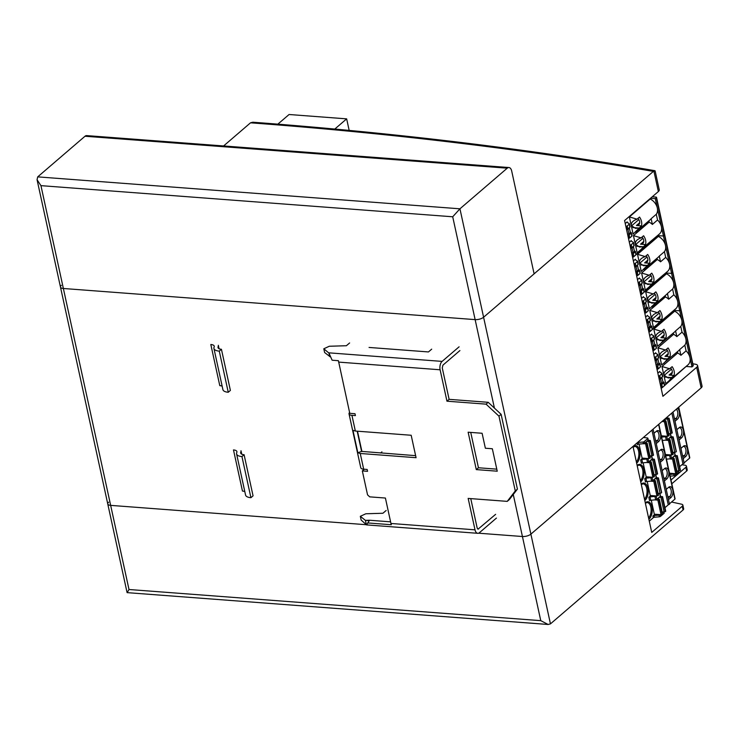 <?xml version="1.0" encoding="UTF-8"?>
<svg xmlns="http://www.w3.org/2000/svg" width="739" height="739" viewBox="0 0 739 739"><rect width="100%" height="100%" fill="white"/><g stroke="black" fill="none" stroke-linecap="round" stroke-linejoin="round"><path stroke-width="1.11" d="M223.594 145.962L250.53 122.813A3336.853 1339.678 167.7 0 1 653.387 171.393L483.592 317.243A6.272 2.513 167.7 0 1 475.131 319.618L63.369 288.487A6.272 2.513 167.7 0 1 60.469 287.046L107.755 503.943A6.272 2.513 -12.3 0 0 110.656 505.374L366.424 524.718L110.656 505.374A6.272 2.513 167.7 0 1 107.755 503.943A6.272 2.513 167.7 0 1 108.642 502.206M671.539 502.021A3343.116 1342.19 167.7 0 1 681.607 504.21A4.175 1.681 167.7 0 1 682.854 505.07A4.175 1.681 167.7 0 1 682.263 506.224L651.743 532.431L632.99 446.421L530.879 534.14A6.272 2.513 167.7 0 1 522.427 536.514L540.763 620.649L548.116 624.473L127.154 592.641L129.002 589.51L40.941 185.646L452.711 216.786L459.944 208.804L507.24 168.178A6.272 3.427 -85.7 0 1 508.94 167.531A6.272 3.427 -85.7 0 1 511.693 171.014L534.112 273.855L483.592 317.243L459.944 208.804L37.707 176.87L85.003 136.244L507.24 168.178M548.116 624.473L550.453 623.882L683.076 509.956A4.175 1.681 -12.3 0 0 683.667 508.801L682.854 505.07M513.263 494.502L522.427 536.514L478.576 533.198L522.427 536.514A6.272 2.513 -12.3 0 0 530.879 534.14L701.163 387.864A6.272 2.513 -12.3 0 0 702.05 386.137L697.57 365.574A6.272 2.513 167.7 0 1 696.674 367.301L662.901 396.307L624.584 220.555L658.357 191.549A6.272 2.513 -12.3 0 0 659.243 189.812L655.124 170.903L653.886 171.042L658.357 191.549M681.921 464.729A3343.116 1342.19 167.7 0 1 684.951 465.21A4.175 1.681 167.7 0 1 686.429 466.115A4.175 1.681 167.7 0 1 685.838 467.27L670.994 480.027M685.838 467.27L686.651 471.011A4.175 1.681 -12.3 0 0 687.242 469.856L686.429 466.115M686.651 471.011L671.806 483.768M654.154 476.286L652.888 477.302L649.71 462.716L651.225 461.893L649.387 461.339M645.304 442.643L647.152 443.197L646.754 443.705L642.514 443.779M653.294 454.938L650.32 440.518L648.149 440.185M653.997 433.285L656.444 431.179A5.746 3.141 94.3 0 1 656.795 430.92A5.746 3.141 94.3 0 1 660.527 433.784A5.746 3.141 94.3 0 1 658.689 441.46L656.241 443.566M653.378 455.326L649.951 456.009M651.918 455.945L648.74 441.359L646.717 441.432M638.145 442.467L638.514 444.157L643.429 443.696L643.059 442.014L638.145 442.467A1.256 0.499 -12.3 0 0 637.323 442.698M643.059 442.014A1.256 0.499 -12.3 0 0 644.251 441.562L647.706 438.587A1.256 0.499 -12.3 0 0 647.881 438.236A1.256 0.499 -12.3 0 0 647.309 437.95L643.429 437.46M652.029 430.07L652.888 429.341M650.2 440.749L648.74 441.359M649.71 462.716L646.588 462.475M657.368 473.634L656.001 474.641L652.823 460.055L650.791 460.129M652.823 460.055L654.394 459.215L652.232 458.891M643.429 443.696A1.256 0.499 -12.3 0 0 644.611 443.243L648.075 440.268A1.256 0.499 -12.3 0 0 648.251 439.917L647.881 438.236M669.386 503.869L674.901 499.13A1.256 0.499 -12.3 0 0 675.076 498.779L658.828 424.232M650.08 457.58L648.814 458.605L642.089 458.097M638.514 444.157A1.256 0.499 -12.3 0 0 637.323 444.61L636.972 443.003M643.115 462.799L646.283 477.32L644.741 478.641A1.256 0.499 -12.3 0 1 645.932 478.179L650.847 477.727A1.256 0.499 -12.3 0 0 652.029 477.265L652.066 477.237M656.001 474.641L654.024 474.715M663.724 477.884L666.846 478.854L664.398 480.96M664.361 468.775A4.914 2.688 94.3 0 1 664.888 468.729A4.914 2.688 94.3 0 1 667.04 471.454A4.914 2.688 94.3 0 1 665.469 478.013L664.019 479.26M639.041 444.102L642.2 458.623L640.667 459.944A1.256 0.499 -12.3 0 1 641.858 459.482L646.764 459.03A1.256 0.499 -12.3 0 0 647.955 458.568L647.992 458.54M659.65 459.187L662.772 460.157A5.746 3.141 94.3 0 0 664.601 452.48A5.746 3.141 94.3 0 0 660.869 449.617A5.746 3.141 94.3 0 0 660.527 449.875L658.079 451.982M659.945 460.563L661.396 459.316A4.914 2.688 94.3 0 0 662.966 452.758A4.914 2.688 94.3 0 0 660.805 450.033A4.914 2.688 94.3 0 0 660.287 450.079M666.227 489.375L668.675 487.269A5.746 3.141 94.3 0 1 669.026 487.019A5.746 3.141 94.3 0 1 672.758 489.874A5.746 3.141 94.3 0 1 670.92 497.55L668.472 499.656M655.567 440.49L657.322 440.62A4.914 2.688 94.3 0 0 658.883 434.061A4.914 2.688 94.3 0 0 656.731 431.336A4.914 2.688 94.3 0 0 656.204 431.382M658.689 441.46L657.322 440.62L655.872 441.867M669.285 504.146L668.241 504.857L651.946 430.144M650.976 455.972L650.098 456.73M646.764 459.03L647.503 462.392A1.256 0.499 -12.3 0 0 648.694 461.94L652.149 458.965A1.256 0.499 -12.3 0 0 652.325 458.623L651.743 455.945M641.858 459.482L642.588 462.854A1.256 0.499 -12.3 0 0 641.397 463.307L640.667 459.944M647.503 462.392L642.588 462.854M652.888 477.302L646.163 476.794M662.772 460.157L660.315 462.263M662.153 470.678L664.601 468.572A5.746 3.141 94.3 0 1 664.943 468.314A5.746 3.141 94.3 0 1 668.675 471.177A5.746 3.141 94.3 0 1 666.846 478.854M655.059 474.669L654.181 475.426M650.847 477.727L651.576 481.089A1.256 0.499 -12.3 0 0 652.768 480.636L656.223 477.662A1.256 0.499 -12.3 0 0 656.408 477.32L655.826 474.641M645.932 478.179L646.662 481.551A1.256 0.499 -12.3 0 0 645.48 482.004L644.741 478.641M651.576 481.089L646.662 481.551M658.227 494.982L656.962 495.998L653.784 481.412L650.662 481.172M653.784 481.412L655.308 480.599L653.461 480.036M658.098 493.412L660.075 493.338L656.897 478.752L654.874 478.826M656.897 478.752L658.467 477.911L656.306 477.588M661.442 492.331L658.107 478.355M660.075 493.338L661.285 492.941M656.962 495.998L650.246 495.49M667.797 496.58L669.552 496.719L668.102 497.957M668.241 504.857L664.961 507.675M656.149 495.934L656.112 495.971A1.256 0.499 -12.3 0 1 654.92 496.423L650.006 496.885A1.256 0.499 -12.3 0 0 648.814 497.338L650.357 496.017L647.198 481.495M659.133 493.366L658.255 494.123M654.92 496.423L655.65 499.786A1.256 0.499 -12.3 0 0 656.842 499.333L660.306 496.359A1.256 0.499 -12.3 0 0 660.481 496.017L659.899 493.338M650.006 496.885L650.745 500.248A1.256 0.499 -12.3 0 0 649.553 500.7L648.814 497.338M655.65 499.786L650.745 500.248M651.271 500.201L654.431 514.714L652.897 516.034A1.256 0.499 -12.3 0 1 654.08 515.582L658.994 515.12A1.256 0.499 -12.3 0 0 660.186 514.667L660.223 514.63M663.973 512.044L664.195 513.032A1.256 0.499 -12.3 0 1 664.01 513.374L660.555 516.349A1.256 0.499 -12.3 0 1 659.364 516.801L654.449 517.263A1.256 0.499 -12.3 0 0 653.267 517.716L649.285 521.134M670.92 497.55L669.552 496.719A4.914 2.688 94.3 0 0 671.114 490.151A4.914 2.688 94.3 0 0 668.961 487.426A4.914 2.688 94.3 0 0 668.435 487.481M662.181 512.109L665.608 511.425L662.43 496.839L658.948 497.523M663.206 512.072L662.329 512.82M659.364 516.801L658.994 515.12M654.449 517.263L654.08 515.582M662.31 513.679L662.172 514.381L661.035 514.695L657.858 500.109L654.745 499.869M657.858 500.109L659.382 499.296L657.534 498.733M662.43 496.839L660.38 496.285M661.035 514.695L654.32 514.187M668.85 435.28L667.585 436.296L664.407 421.71L665.931 420.897L664.084 420.343M664.407 421.71L661.968 421.526M672.065 432.638L670.698 433.636L667.52 419.05L665.497 419.124M667.52 419.05L669.091 418.209L666.929 417.886M684.083 462.863L689.598 458.125A1.256 0.499 -12.3 0 0 689.783 457.783L678.735 407.134M670.698 433.636L668.721 433.71M678.42 436.888L681.543 437.857L679.095 439.964M679.058 427.779A4.914 2.688 94.3 0 1 679.584 427.724A4.914 2.688 94.3 0 1 681.737 430.449A4.914 2.688 94.3 0 1 680.176 437.017L678.725 438.264M674.347 418.191L677.469 419.161A5.746 3.141 94.3 0 0 679.298 411.475A5.746 3.141 94.3 0 0 677.266 408.399M674.642 419.567L676.093 418.32A4.914 2.688 94.3 0 0 677.663 411.752A4.914 2.688 94.3 0 0 676.231 409.277M680.924 448.379L683.381 446.273A5.746 3.141 94.3 0 1 683.723 446.014A5.746 3.141 94.3 0 1 687.455 448.869A5.746 3.141 94.3 0 1 685.616 456.554L683.169 458.66M683.981 463.15L682.938 463.852L671.853 413.036M662.19 421.341L662.199 421.396A1.256 0.499 -12.3 0 0 663.391 420.934L666.846 417.969A1.256 0.499 -12.3 0 0 667.031 417.618L666.947 417.258M667.585 436.296L661.35 435.825M677.469 419.161L675.012 421.267M676.85 429.673L679.298 427.576A5.746 3.141 94.3 0 1 679.64 427.318A5.746 3.141 94.3 0 1 683.381 430.172A5.746 3.141 94.3 0 1 681.543 437.857M661.627 437.091L665.543 436.721A1.256 0.499 -12.3 0 0 666.735 436.269L666.772 436.241M669.756 433.673L668.878 434.421M665.543 436.721L666.273 440.093A1.256 0.499 -12.3 0 0 667.465 439.631L670.929 436.666A1.256 0.499 -12.3 0 0 671.104 436.315L670.522 433.645M666.273 440.093L662.366 440.453M672.933 453.977L671.659 454.993L668.481 440.407L665.368 440.176M668.481 440.407L670.005 439.594L668.158 439.04M672.795 452.407L674.772 452.333L671.594 437.756L669.571 437.83M671.594 437.756L673.164 436.906L671.003 436.583M676.148 451.335L672.804 437.349M674.772 452.333L675.982 451.935M671.659 454.993L665.433 454.522M682.503 455.584L684.249 455.714L682.799 456.961M682.938 463.852L679.658 466.669M665.71 455.787L669.617 455.418A1.256 0.499 -12.3 0 0 670.809 454.965L671.539 458.328L675.003 455.363A1.256 0.499 -12.3 0 0 675.178 455.012L674.596 452.342M673.829 452.37L672.952 453.118M669.617 455.418L670.356 458.79A1.256 0.499 -12.3 0 0 671.539 458.328M670.356 458.79L666.439 459.15M670.153 476.165L674.06 475.805A1.256 0.499 -12.3 0 0 675.252 475.343L678.716 472.378A1.256 0.499 -12.3 0 0 678.892 472.027L678.67 471.039M685.616 456.554L684.249 455.714A4.914 2.688 94.3 0 0 685.82 449.155A4.914 2.688 94.3 0 0 683.658 446.421A4.914 2.688 94.3 0 0 683.141 446.476M676.878 471.103L680.305 470.42L677.127 455.834L673.645 456.526M674.06 475.805L673.7 474.124L669.783 474.484M673.7 474.124A1.256 0.499 -12.3 0 0 674.883 473.662L674.919 473.634M677.903 471.066L677.035 471.824M677.007 472.674L675.742 473.69L672.555 459.113L669.442 458.873M672.555 459.113L674.079 458.291L672.241 457.737M677.127 455.834L675.086 455.279M675.742 473.69L669.506 473.219M452.711 216.786L475.131 319.618L63.369 288.487A6.272 2.513 -12.3 0 1 60.469 287.046A6.272 2.513 167.7 0 1 61.355 285.319M692.822 363.782A3343.116 1342.19 167.7 0 1 695.408 364.225A6.272 2.513 167.7 0 1 697.57 365.574M654.902 170.7C528.219 148.964 394.21 132.798 252.867 122.221L250.53 122.813M653.387 171.393L653.886 171.051M508.94 167.531L86.703 135.607A6.272 3.427 94.3 0 0 85.003 136.244M37.707 176.87L37.061 179.716L40.941 185.646M494.419 408.085L475.131 319.618A6.272 2.513 -12.3 0 0 483.592 317.243L550.453 623.882M277.846 124.152L289.078 114.508L346.656 118.859L349.168 130.406M346.656 118.859L334.795 129.057M666.245 272.525L666.356 273.024L671.585 273.412L691.972 366.904L693.043 365.981A1.256 0.499 167.7 0 0 693.228 365.629L680.998 309.539A1.256 0.499 167.7 0 1 680.813 309.89L679.741 310.814L674.504 310.417L652.398 329.409L674.504 310.417L679.741 310.814L680.813 309.89L693.043 365.981M652.251 196.786L655.955 197.073A1.256 0.499 167.7 0 1 656.537 197.359L672.841 272.146A1.256 0.499 167.7 0 1 672.666 272.488L671.585 273.412L666.356 273.024L644.242 292.007L666.356 273.024L666.523 273.799A10.448 7.676 49.3 0 1 673.626 282.76A10.448 7.676 49.3 0 1 672.601 289.069L673.848 294.787A10.448 7.676 49.3 0 1 677.7 301.457A10.448 7.676 49.3 0 1 675.788 308.726L653.488 327.543L651.613 318.98C651.438 316.2 653.322 314.121 657.285 312.726L659.918 310.565A10.448 7.676 49.3 0 1 661.904 315.036A10.448 7.676 49.3 0 1 661.839 319.35L655.964 325.751M655.299 302.768L651.826 303.166L647.54 300.283C647.364 297.503 649.248 295.415 653.211 294.03L655.844 291.868A10.448 7.676 49.3 0 1 657.83 296.339A10.448 7.676 49.3 0 1 657.756 300.653L649.405 308.847L645.674 291.711L653.387 293.974M641.683 294.214L640.805 294.963L641.683 294.214M648.205 328.883L648.445 328.846A1.256 0.499 -12.3 0 0 649.526 328.402L651.576 326.638A1.256 0.499 -12.3 0 0 651.752 326.296A1.256 0.499 -12.3 0 0 651.613 326.121L650.616 325.529M648.86 331.876L649.091 331.829A1.256 0.499 -12.3 0 0 650.181 331.395L649.526 328.402M647.706 300.791L655.16 294.381M654.264 293.226A4.914 3.612 49.3 0 1 655.909 296.191A4.914 3.612 49.3 0 1 655.003 299.609A4.914 3.612 49.3 0 1 652.768 300.274L657.756 300.653M647.687 315.987L647.549 315.368A1.256 0.499 -12.3 0 0 647.373 315.71A1.256 0.499 -12.3 0 0 647.521 315.886L649.655 317.151A1.256 0.499 -12.3 0 1 649.793 317.317A1.256 0.499 -12.3 0 1 649.618 317.668L647.567 319.424A1.256 0.499 -12.3 0 1 646.486 319.867L646.246 319.904M650.181 331.395L652.232 329.631A1.256 0.499 -12.3 0 0 652.408 329.289A1.256 0.499 -12.3 0 0 652.26 329.114M650.311 320.135A1.256 0.499 -12.3 0 1 650.449 320.31A1.256 0.499 -12.3 0 1 650.274 320.661L648.223 322.416A1.256 0.499 -12.3 0 1 647.142 322.86L646.902 322.897M646.228 301.438A1.256 0.499 -12.3 0 1 646.376 301.614A1.256 0.499 -12.3 0 1 646.191 301.965L644.14 303.72A1.256 0.499 -12.3 0 1 643.059 304.163L642.819 304.2M642.173 301.207L642.413 301.17A1.256 0.499 -12.3 0 0 643.493 300.727L645.544 298.972A1.256 0.499 -12.3 0 0 645.72 298.621A1.256 0.499 -12.3 0 0 645.581 298.454L643.438 297.189A1.256 0.499 -12.3 0 1 643.299 297.013A1.256 0.499 -12.3 0 1 643.475 296.672L641.544 298.325M644.131 310.186L644.371 310.149A1.256 0.499 -12.3 0 0 645.452 309.706L647.503 307.941A1.256 0.499 -12.3 0 0 647.678 307.6A1.256 0.499 -12.3 0 0 647.53 307.424L646.533 306.833M644.777 313.179L645.018 313.133A1.256 0.499 -12.3 0 0 646.098 312.699L648.149 310.934A1.256 0.499 -12.3 0 0 648.325 310.592A1.256 0.499 -12.3 0 0 648.186 310.417M649.165 321.613L649.766 321.65L648.352 322.869L646.948 323.109M645.674 291.711L666.523 273.799M644.269 304.172L645.692 302.953L646.671 307.442L645.249 308.662L644.269 304.172L642.865 304.413M649.83 331.608L648.962 332.356L649.83 331.608M645.692 302.953L645.092 302.907M643.845 308.902L645.249 308.662M649.766 321.65L650.745 326.139L649.332 327.359L648.352 322.869M647.927 327.599L649.332 327.359M659.243 313.077L651.78 319.488M659.382 321.465L655.909 321.862L651.613 318.98L649.747 310.408L657.461 312.671M658.338 311.923A4.914 3.612 -130.7 0 1 659.982 314.888A4.914 3.612 -130.7 0 1 659.086 318.306A4.914 3.612 -130.7 0 1 656.842 318.971L661.839 319.35M649.747 310.408L665.442 296.93A10.448 7.676 49.3 0 1 668.684 299.221L673.848 294.787M668.684 299.221L667.437 293.503A10.448 7.676 49.3 0 1 666.55 294.464L651.89 307.054M665.165 295.655L665.442 296.93M647.549 315.368L645.618 317.022M674.402 309.918L674.679 311.193A10.448 7.676 49.3 0 1 681.783 320.163A10.448 7.676 49.3 0 1 680.748 326.462L681.995 332.18A10.448 7.676 49.3 0 1 685.857 338.859A10.448 7.676 49.3 0 1 684.831 345.159L686.078 350.877A10.448 7.676 49.3 0 1 689.93 357.556A10.448 7.676 49.3 0 1 688.018 364.817L665.719 383.633L663.844 375.07C663.668 372.29 665.553 370.211 669.516 368.816L672.148 366.655A10.448 7.676 49.3 0 1 674.134 371.126A10.448 7.676 49.3 0 1 674.07 375.44L669.072 375.061A4.914 3.612 -130.7 0 0 671.317 374.396A4.914 3.612 -130.7 0 0 672.213 370.978A4.914 3.612 -130.7 0 0 670.569 368.013M667.437 293.503L672.601 289.069M656.537 197.359A1.256 0.499 167.7 0 1 656.352 197.701L664.509 235.094A1.256 0.499 167.7 0 0 664.684 234.753A1.256 0.499 167.7 0 1 664.509 235.094L663.437 236.018L665.469 245.366L671.585 273.412L672.666 272.488L680.813 309.89A1.256 0.499 167.7 0 0 680.998 309.539L672.841 272.146A1.256 0.499 167.7 0 1 672.666 272.488L664.509 235.094L663.437 236.018L658.2 235.621L658.375 236.406A10.448 7.676 49.3 0 1 665.469 245.366A10.448 7.676 49.3 0 1 664.444 251.676L665.691 257.394A10.448 7.676 49.3 0 1 669.552 264.063A10.448 7.676 49.3 0 1 667.631 271.333L645.332 290.15L643.466 281.587C643.281 278.806 645.175 276.719 649.128 275.333L651.77 273.171A10.448 7.676 49.3 0 1 653.747 277.642A10.448 7.676 49.3 0 1 653.682 281.956L647.817 288.358M647.152 265.366L643.678 265.772L639.383 262.89C639.207 260.11 641.092 258.022 645.055 256.636L647.687 254.475A10.448 7.676 49.3 0 1 649.673 258.946A10.448 7.676 49.3 0 1 649.609 263.26L641.258 271.453L637.517 254.318L645.23 256.581M658.089 235.131L636.094 254.613L658.2 235.621L663.437 236.018L661.396 226.67A10.448 7.676 49.3 0 1 659.484 233.94L637.175 252.756L635.309 244.184C635.134 241.413 637.018 239.325 640.981 237.93L643.614 235.769A10.448 7.676 49.3 0 1 645.6 240.249A10.448 7.676 49.3 0 1 645.535 244.563L639.66 250.964M633.526 256.821L632.658 257.569L633.526 256.821M640.048 291.489L640.288 291.443A1.256 0.499 -12.3 0 0 641.369 291.009L643.42 289.245A1.256 0.499 -12.3 0 0 643.604 288.903A1.256 0.499 -12.3 0 0 643.457 288.727L642.459 288.136M640.704 294.482L640.944 294.436A1.256 0.499 -12.3 0 0 642.025 294.002L641.369 291.009M639.549 263.398L647.013 256.987M646.108 255.833A4.914 3.612 49.3 0 1 647.752 258.798A4.914 3.612 49.3 0 1 646.856 262.216A4.914 3.612 49.3 0 1 644.611 262.881L649.609 263.26M639.531 278.594L639.401 277.966A1.256 0.499 -12.3 0 0 639.226 278.317A1.256 0.499 -12.3 0 0 639.364 278.492L641.498 279.748A1.256 0.499 -12.3 0 1 641.646 279.924A1.256 0.499 -12.3 0 1 641.461 280.275L639.42 282.03A1.256 0.499 -12.3 0 1 638.33 282.474L638.099 282.51M642.025 294.002L644.075 292.238A1.256 0.499 -12.3 0 0 644.251 291.896A1.256 0.499 -12.3 0 0 644.112 291.72M642.154 282.741A1.256 0.499 -12.3 0 1 642.293 282.917A1.256 0.499 -12.3 0 1 642.117 283.268L640.066 285.023A1.256 0.499 -12.3 0 1 638.986 285.466L638.745 285.503M638.08 264.045A1.256 0.499 -12.3 0 1 638.219 264.22A1.256 0.499 -12.3 0 1 638.043 264.562L635.993 266.326A1.256 0.499 -12.3 0 1 634.912 266.77L634.672 266.807M634.016 263.814L634.256 263.777A1.256 0.499 -12.3 0 0 635.337 263.333L637.387 261.578A1.256 0.499 -12.3 0 0 637.563 261.227A1.256 0.499 -12.3 0 0 637.424 261.052L635.291 259.795A1.256 0.499 -12.3 0 1 635.143 259.62A1.256 0.499 -12.3 0 1 635.328 259.269L633.388 260.932M635.974 272.793L636.214 272.746A1.256 0.499 -12.3 0 0 637.295 272.312L639.346 270.548A1.256 0.499 -12.3 0 0 639.521 270.206A1.256 0.499 -12.3 0 0 639.383 270.031L638.385 269.439M636.63 275.786L636.87 275.739A1.256 0.499 -12.3 0 0 637.951 275.305L640.002 273.541A1.256 0.499 -12.3 0 0 640.177 273.199A1.256 0.499 -12.3 0 0 640.029 273.024M641.009 284.21L641.609 284.256L640.196 285.476L638.792 285.716M637.517 254.318L658.375 236.406M636.122 266.779L637.535 265.56L638.514 270.049L637.101 271.268L636.122 266.779L634.718 267.019M637.535 265.56L636.935 265.513M635.697 271.509L637.101 271.268M641.609 284.256L642.588 288.746L641.175 289.965L640.196 285.476M639.771 290.205L641.175 289.965M651.087 275.684L643.623 282.095M651.225 284.062L647.752 284.469L643.466 281.587L641.591 273.014L649.313 275.277M650.191 274.529A4.914 3.612 -130.7 0 1 651.826 277.494A4.914 3.612 -130.7 0 1 650.93 280.912A4.914 3.612 -130.7 0 1 648.685 281.577L653.682 281.956M641.591 273.014L657.285 259.537A10.448 7.676 49.3 0 1 660.537 261.828L665.691 257.394M660.537 261.828L659.29 256.1A10.448 7.676 49.3 0 1 658.394 257.07L643.734 269.661M657.008 258.262L657.285 259.537M639.401 277.966L637.461 279.628M659.29 256.1L664.444 251.676M650.532 198.264L655.281 198.625L661.396 226.67A10.448 7.676 49.3 0 0 657.544 220L656.287 214.273A10.448 7.676 49.3 0 0 657.322 207.973A10.448 7.676 49.3 0 0 650.218 199.013L650.126 198.615M638.995 227.972L635.522 228.379L631.235 225.487C631.051 222.716 632.944 220.628 636.898 219.234L639.54 217.072A10.448 7.676 49.3 0 1 641.517 221.543A10.448 7.676 49.3 0 1 641.452 225.866L633.101 234.06L629.369 216.924L637.083 219.187M656.352 197.701L655.281 198.625M631.9 254.096L632.141 254.05A1.256 0.499 -12.3 0 0 633.221 253.616L635.272 251.851A1.256 0.499 -12.3 0 0 635.448 251.509A1.256 0.499 -12.3 0 0 635.3 251.334L634.302 250.743M632.547 257.089L632.787 257.043A1.256 0.499 -12.3 0 0 633.868 256.609L633.221 253.616M631.392 226.005L638.856 219.594M637.96 218.43A4.914 3.612 49.3 0 1 639.604 221.404A4.914 3.612 49.3 0 1 638.699 224.813A4.914 3.612 49.3 0 1 636.455 225.487L641.452 225.866M631.383 241.191L631.245 240.572A1.256 0.499 -12.3 0 0 631.069 240.923A1.256 0.499 -12.3 0 0 631.208 241.099L633.351 242.355A1.256 0.499 -12.3 0 1 633.489 242.531A1.256 0.499 -12.3 0 1 633.314 242.882L631.263 244.637A1.256 0.499 -12.3 0 1 630.182 245.08L629.942 245.117M633.868 256.609L635.919 254.844A1.256 0.499 -12.3 0 0 636.103 254.493A1.256 0.499 -12.3 0 0 635.956 254.327M633.997 245.348A1.256 0.499 -12.3 0 1 634.145 245.524A1.256 0.499 -12.3 0 1 633.96 245.865L631.919 247.63A1.256 0.499 -12.3 0 1 630.829 248.073L630.589 248.11M629.924 226.651A1.256 0.499 -12.3 0 1 630.062 226.827A1.256 0.499 -12.3 0 1 629.887 227.169L627.836 228.933A1.256 0.499 -12.3 0 1 626.755 229.376L626.515 229.413M625.868 226.42L626.099 226.383A1.256 0.499 -12.3 0 0 627.189 225.94L629.24 224.176A1.256 0.499 -12.3 0 0 629.416 223.834A1.256 0.499 -12.3 0 0 629.268 223.658L627.134 222.393A1.256 0.499 -12.3 0 1 626.995 222.227A1.256 0.499 -12.3 0 1 627.171 221.876L625.24 223.538M627.817 235.399L628.058 235.353A1.256 0.499 -12.3 0 0 629.138 234.919L631.189 233.154A1.256 0.499 -12.3 0 0 631.374 232.813A1.256 0.499 -12.3 0 0 631.226 232.637L630.228 232.046M628.473 238.392L628.713 238.346A1.256 0.499 -12.3 0 0 629.794 237.903L631.845 236.147A1.256 0.499 -12.3 0 0 632.021 235.796A1.256 0.499 -12.3 0 0 631.882 235.63M632.861 246.817L633.462 246.863L632.039 248.082L630.635 248.322M629.369 216.924L650.218 199.013M627.965 229.386L629.379 228.166L630.358 232.656L628.944 233.875L627.965 229.386L626.561 229.626M629.379 228.166L628.778 228.12M627.54 234.106L628.944 233.875M633.462 246.863L634.441 251.352L633.018 252.572L632.039 248.082M631.614 252.803L633.018 252.572M642.939 238.291L635.475 244.701M643.069 246.669L639.604 247.075L635.309 244.184L633.443 235.621L641.156 237.884M642.034 237.127A4.914 3.612 -130.7 0 1 643.678 240.101A4.914 3.612 -130.7 0 1 642.773 243.51A4.914 3.612 -130.7 0 1 640.537 244.184L645.535 244.563M633.443 235.621L649.138 222.143A10.448 7.676 49.3 0 1 652.38 224.434L657.544 220M652.38 224.434L651.133 218.707A10.448 7.676 49.3 0 1 650.246 219.668L635.586 232.268M648.86 220.859L649.138 222.143M631.245 240.572L629.314 242.235M651.133 218.707L656.287 214.273M653.839 340.356L652.426 341.566L653.405 346.055L654.819 344.836L653.839 340.356L653.239 340.309M652.426 341.566L651.022 341.806M652.001 346.295L653.405 346.055M661.396 377.703L661.996 377.749L662.975 382.229L661.553 383.449L660.583 378.959L659.179 379.199M658.458 357.537A1.256 0.499 -12.3 0 1 658.606 357.704A1.256 0.499 -12.3 0 1 658.421 358.055L656.371 359.81A1.256 0.499 -12.3 0 1 655.29 360.253L655.05 360.29M654.403 357.306L654.643 357.26A1.256 0.499 -12.3 0 0 655.724 356.826L657.775 355.062A1.256 0.499 -12.3 0 0 657.95 354.711A1.256 0.499 -12.3 0 0 657.812 354.544L655.669 353.279A1.256 0.499 -12.3 0 1 655.53 353.103A1.256 0.499 -12.3 0 1 655.705 352.762L653.775 354.424M661.544 331.368L653.821 329.104L655.696 337.677C655.511 334.896 657.405 332.818 661.359 331.423L664.001 329.261A10.448 7.676 49.3 0 1 665.978 333.732A10.448 7.676 49.3 0 1 665.913 338.046L663.456 340.162L659.982 340.559L655.696 337.677L657.562 346.24L674.707 331.857A10.448 7.676 49.3 0 0 675.594 330.896L680.748 326.462M652.278 347.579L652.519 347.542A1.256 0.499 -12.3 0 0 653.599 347.099L655.65 345.335A1.256 0.499 -12.3 0 0 655.835 344.993A1.256 0.499 -12.3 0 0 655.687 344.817L654.689 344.226M652.934 350.572L653.174 350.535A1.256 0.499 -12.3 0 0 654.255 350.092L653.599 347.099M654.385 338.832A1.256 0.499 -12.3 0 1 654.523 339.007A1.256 0.499 -12.3 0 1 654.348 339.358L652.297 341.113A1.256 0.499 -12.3 0 1 651.216 341.557L650.976 341.594M650.32 338.61L650.56 338.564A1.256 0.499 -12.3 0 0 651.641 338.12L653.692 336.365A1.256 0.499 -12.3 0 0 653.876 336.014A1.256 0.499 -12.3 0 0 653.729 335.848L651.595 334.582A1.256 0.499 -12.3 0 1 651.456 334.407A1.256 0.499 -12.3 0 1 651.632 334.065L649.692 335.718M660.435 384.973L660.675 384.936A1.256 0.499 -12.3 0 0 661.756 384.492L663.807 382.737A1.256 0.499 -12.3 0 0 663.982 382.386A1.256 0.499 -12.3 0 0 663.844 382.211L662.837 381.62M664.49 385.204A1.256 0.499 -12.3 0 1 664.638 385.379A1.256 0.499 -12.3 0 1 664.453 385.721L662.412 387.485A1.256 0.499 -12.3 0 1 661.322 387.929L661.091 387.966M656.343 347.81A1.256 0.499 -12.3 0 1 656.481 347.986A1.256 0.499 -12.3 0 1 656.306 348.328L654.255 350.092M657.322 359.006L657.922 359.052L656.5 360.262L655.096 360.503M656.075 364.992L658.902 363.533L657.922 359.052M656.5 360.262L657.479 364.752M653.821 329.104L674.679 311.193M665.617 350.064L657.904 347.801L659.77 356.374C659.585 353.593 661.479 351.515 665.442 350.12L668.074 347.958A10.448 7.676 49.3 0 1 670.061 352.429A10.448 7.676 49.3 0 1 669.987 356.743L664.998 356.364L668.232 353.584M658.477 376.003L658.717 375.957A1.256 0.499 -12.3 0 0 659.798 375.523L661.848 373.758A1.256 0.499 -12.3 0 0 662.024 373.417A1.256 0.499 -12.3 0 0 661.885 373.241L659.751 371.976A1.256 0.499 -12.3 0 1 659.604 371.8A1.256 0.499 -12.3 0 1 659.779 371.458L657.849 373.121M665.414 377.149L671.612 377.555L668.195 381.841M671.428 377.601L668.139 377.962L663.844 375.07L661.978 366.498L677.672 353.02A10.448 7.676 49.3 0 1 680.915 355.311L679.668 349.593A10.448 7.676 49.3 0 1 678.781 350.554L661.636 364.937L659.77 356.374L664.056 359.256L667.529 358.858L669.987 356.743M659.133 378.996L659.373 378.95A1.256 0.499 -12.3 0 0 660.454 378.507L662.504 376.751A1.256 0.499 -12.3 0 0 662.68 376.4A1.256 0.499 -12.3 0 0 662.532 376.234M659.936 356.882L667.391 350.471M655.853 338.185L663.317 331.774M657.904 347.801L673.599 334.324A10.448 7.676 49.3 0 1 676.841 336.614L681.995 332.18M656.361 366.276L656.601 366.239A1.256 0.499 -12.3 0 0 657.682 365.796L659.733 364.031A1.256 0.499 -12.3 0 0 659.909 363.69A1.256 0.499 -12.3 0 0 659.761 363.514L658.763 362.923M657.008 369.269L657.248 369.232A1.256 0.499 -12.3 0 0 658.329 368.789L657.682 365.796M661.996 377.749L660.583 378.959M662.421 330.619A4.914 3.612 49.3 0 1 664.056 333.585A4.914 3.612 49.3 0 1 663.16 337.002A4.914 3.612 49.3 0 1 660.915 337.668L665.913 338.046M673.312 333.049L673.599 334.324M686.633 366.008L664.629 385.499M662.061 387.698L661.193 388.446M677.395 351.746L677.672 353.02M676.841 336.614L675.594 330.896M663.456 340.162L660.047 344.448M658.329 368.789L660.38 367.024A1.256 0.499 -12.3 0 0 660.555 366.683A1.256 0.499 -12.3 0 0 660.417 366.507M679.668 349.593L684.831 345.159M680.915 355.311L686.078 350.877M661.978 366.498L669.691 368.77M671.474 369.167L664.01 375.578M686.734 366.507L691.972 366.904M666.495 349.316A4.914 3.612 49.3 0 1 668.139 352.281A4.914 3.612 49.3 0 1 667.234 355.699A4.914 3.612 49.3 0 1 664.998 356.364M671.612 377.555L674.07 375.44M660.158 383.689L661.553 383.449M667.529 358.858L664.121 363.145M496.432 518.085L479.463 532.671A6.272 3.427 -85.7 0 1 477.764 533.309A6.272 3.427 -85.7 0 1 475.011 529.826L390.949 523.471L385.407 498.04L369.703 496.857L367.551 494.853L362.332 470.919L364.299 469.228M470.734 432.407L478.447 467.759L496.784 469.154M357.186 431.179L361.593 451.39L415.632 455.658M459.907 350.554L442.929 365.14L442.264 367.93L449.118 399.346L488.193 402.302L501.116 414.311L498.964 416.159L486.05 404.15L446.966 401.194L440.111 369.777A6.272 3.427 -85.7 0 1 442.116 361.399L459.095 346.822M475.011 529.826L468.166 498.419L507.25 501.375L515.268 490.945L517.42 489.098L501.116 414.311M517.42 489.098L509.393 499.527L507.25 501.375M470.761 498.613L477.163 527.979L478.078 529.142L495.62 514.344M366.23 524.108L365.408 520.367L369.5 520.247L366.581 524.902L361.149 520.053L360.327 516.312L365.408 520.367L368.382 520.589M386.137 510.492L382.913 513.254L365.823 513.771L360.327 516.312M390.949 523.471L391.328 524.727L367.606 522.935M369.5 520.247L390.589 521.845M431.678 349.168L428.454 351.94L369.066 347.45M349.612 342.961L346.388 345.732L329.298 346.249L323.802 348.78L328.966 353.113M330.241 356.826L324.615 352.521L323.802 348.78M329.696 356.577L328.883 352.836L332.125 360.207L338.407 360.687L349.778 413.332L355.006 413.729L355.413 415.595L351.93 415.336A6.272 2.513 -12.3 0 1 349.03 413.905L360.771 467.75A6.272 2.513 -12.3 0 0 363.671 469.182L367.154 469.45L367.56 471.316L362.332 470.919M449.118 399.346L446.966 401.194M381.924 451.871L380.603 453.007M352.956 430.329L355.348 431.04L411.18 435.262L416.075 457.7L360.244 453.478L357.842 452.767L352.956 430.329M349.584 412.482A6.272 2.513 -12.3 0 0 349.03 413.905M361.593 451.39L357.842 452.767M488.193 402.302L486.05 404.15M468.138 432.213L482.105 433.266L485.366 448.231L492.34 448.758L497.236 471.196L476.295 469.607L468.138 432.213M478.447 467.759L476.295 469.607M515.268 490.945L498.964 416.159M213.931 348.485L222.901 389.619A11.565 4.646 -12.3 0 0 228.249 392.261L230.392 390.414L221.432 349.279L219.28 351.127A11.565 4.646 167.7 0 1 213.931 348.485A11.565 4.646 167.7 0 1 214.116 347.09A7.39 2.965 -12.3 0 0 214.236 346.194A7.39 2.965 -12.3 0 0 210.818 344.503L219.788 385.638A7.39 2.965 -12.3 0 1 222.153 386.192M228.249 392.261L219.28 351.127M219.067 348.725L218.319 345.307A11.565 4.646 167.7 0 1 218.134 346.702A7.39 2.965 -12.3 0 0 218.014 347.598A7.39 2.965 -12.3 0 0 221.432 349.279M236.591 453.912L245.56 495.047A11.565 4.646 -12.3 0 0 250.918 497.689L253.061 495.851L244.092 454.716L241.949 456.554A11.565 4.646 167.7 0 1 236.591 453.912A11.565 4.646 167.7 0 1 236.785 452.517A7.39 2.965 -12.3 0 0 236.905 451.621A7.39 2.965 -12.3 0 0 233.487 449.931L242.457 491.065A7.39 2.965 -12.3 0 1 244.821 491.62M250.918 497.689L241.949 456.554M241.736 454.152L240.988 450.735A11.565 4.646 167.7 0 1 240.794 452.129A7.39 2.965 -12.3 0 0 240.674 453.025A7.39 2.965 -12.3 0 0 244.092 454.716M540.763 620.649L129.002 589.51M682.263 506.224L683.076 509.956M654.015 476.978L650.837 462.402M654.264 476.766L651.077 462.189M646.403 442.883L646.182 441.894M653.128 455.538L649.951 440.961M657.451 474.032L654.274 459.446M648.075 440.268L647.706 438.587M657.211 474.235L654.024 459.658M674.901 499.13L658.615 424.417M648.814 458.605L645.627 444.019M636.353 461.838A8.36 4.563 94.3 0 0 638.736 451.843A8.36 4.563 94.3 0 0 638.598 451.076A8.36 4.563 94.3 0 0 634.93 446.439L633.138 447.095M644.611 443.243L644.251 441.562M649.941 458.282L646.754 443.705M650.181 458.069L647.004 443.492M650.477 461.589L650.265 460.591M640.722 481.865A9.191 5.025 94.3 0 0 643.946 470.226A9.191 5.025 94.3 0 0 643.798 469.459A9.191 5.025 94.3 0 0 637.138 465.422M640.436 480.535A8.36 4.563 94.3 0 0 642.819 470.54A8.36 4.563 94.3 0 0 642.671 469.773A8.36 4.563 94.3 0 0 639.004 465.136L637.221 465.801M636.649 463.168A9.191 5.025 94.3 0 0 639.725 450.762A9.191 5.025 94.3 0 0 633.064 446.726M652.149 458.965L651.493 455.954M648.694 461.94L647.955 458.568M644.51 499.231A8.36 4.563 94.3 0 0 646.893 489.236A8.36 4.563 94.3 0 0 646.754 488.47A8.36 4.563 94.3 0 0 643.078 483.833L641.295 484.498M644.796 500.562A9.191 5.025 94.3 0 0 647.881 488.156A9.191 5.025 94.3 0 0 641.212 484.119M656.223 477.662L655.567 474.65M652.768 480.636L652.029 477.265M661.534 492.728L658.347 478.142M658.089 495.675L654.911 481.098M658.338 495.472L655.16 480.886M654.551 480.285L654.338 479.288M660.306 496.359L659.65 493.347M656.842 499.333L656.112 495.971M648.879 519.258A9.191 5.025 94.3 0 0 651.955 506.852A9.191 5.025 94.3 0 0 645.286 502.816M653.267 517.716L652.897 516.034M648.583 517.928A8.36 4.563 94.3 0 0 650.828 507.166A8.36 4.563 94.3 0 0 647.161 502.529L645.369 503.194M665.359 511.637L662.181 497.051M664.01 513.374L663.724 512.053M660.555 516.349L660.186 514.667M662.172 514.381L658.985 499.795M662.412 514.168L659.234 499.582M658.634 498.982L658.412 497.984M664.149 512.035L660.971 497.449M668.712 435.982L665.534 421.396M668.961 435.77L665.784 421.184M672.157 433.026L668.971 418.44M671.908 433.239L668.73 418.653M689.598 458.125L678.522 407.318M665.174 420.583L664.961 419.586M666.846 417.969L666.735 417.443M663.391 420.934L663.271 420.408M670.929 436.666L670.273 433.654M667.465 439.631L666.735 436.269M676.231 451.723L673.053 437.137M672.786 454.679L669.608 440.093M673.035 454.467L669.857 439.881M669.257 439.28L669.035 438.282M675.003 455.363L674.347 452.351M680.056 470.632L676.878 456.046M678.716 472.378L678.42 471.048M675.252 475.343L674.883 473.662M676.869 473.376L673.691 458.79M677.118 473.163L673.931 458.577M673.331 457.977L673.109 456.979M678.855 471.029L675.668 456.453M696.674 367.301L701.163 387.864M649.091 331.829L648.445 328.846M649.11 302.362L655.124 302.814M652.768 300.274L656.01 297.494M652.232 329.631L651.576 326.638M647.142 322.86L646.486 319.867M643.059 304.163L642.413 301.17M644.14 303.72L643.493 300.727M646.191 301.965L645.544 298.972M643.614 297.29L643.475 296.672M648.149 310.934L647.503 307.941M648.223 322.416L647.567 319.424M650.274 320.661L649.618 317.668M645.018 313.133L644.371 310.149M646.098 312.699L645.452 309.706M653.184 321.059L659.197 321.511M656.842 318.971L660.084 316.19M640.944 294.436L640.288 291.443M640.953 264.968L646.967 265.421M644.611 262.881L647.854 260.1M644.075 292.238L643.42 289.245M638.986 285.466L638.33 282.474M634.912 266.77L634.256 263.777M635.993 266.326L635.337 263.333M638.043 264.562L637.387 261.578M635.457 259.888L635.328 259.269M640.002 273.541L639.346 270.548M640.066 285.023L639.42 282.03M642.117 283.268L641.461 280.275M636.87 275.739L636.214 272.746M637.951 275.305L637.295 272.312M645.027 283.665L651.05 284.118M648.685 281.577L651.927 278.797M632.787 257.043L632.141 254.05M632.806 227.566L638.819 228.028M636.455 225.487L639.697 222.698M635.919 254.844L635.272 251.851M630.829 248.073L630.182 245.08M626.755 229.376L626.099 226.383M627.836 228.933L627.189 225.94M629.887 227.169L629.24 224.176M627.309 222.494L627.171 221.876M631.845 236.147L631.189 233.154M631.919 247.63L631.263 244.637M633.96 245.865L633.314 242.882M628.713 238.346L628.058 235.353M629.794 237.903L629.138 234.919M636.879 246.272L642.893 246.724M640.537 244.184L643.78 241.404M655.29 360.253L654.643 357.26M655.844 353.381L655.705 352.762M656.371 359.81L655.724 356.826M653.174 350.535L652.519 347.542M651.216 341.557L650.56 338.564M652.297 341.113L651.641 338.12M654.348 339.358L653.692 336.365M651.761 334.684L651.632 334.065M661.322 387.929L660.675 384.936M656.306 348.328L655.65 345.335M658.421 358.055L657.775 355.062M657.248 369.232L656.601 366.239M657.257 339.755L663.28 340.208M660.915 337.668L664.158 334.887M659.918 372.077L659.779 371.458M659.373 378.95L658.717 375.957M660.454 378.507L659.798 375.523M661.34 358.452L667.354 358.905M669.072 375.061L672.314 372.28M662.412 387.485L661.756 384.492M664.453 385.721L663.807 382.737M662.504 376.751L661.848 373.758M660.38 367.024L659.733 364.031M477.551 528.847L478.641 528.93M442.116 361.399L328.883 352.836M338.601 362.101L440.111 369.777M357.5 431.207L361.934 451.557M355.348 431.04L351.93 415.336M363.671 469.182L360.244 453.478M218.495 348.355L218.134 346.702M241.154 453.783L240.794 452.129M107.755 503.943L127.08 592.576M653.498 455.095L650.32 440.518M654.412 476.479L651.225 461.893M657.571 473.801L654.394 459.215M650.329 457.783L647.152 443.197M658.486 495.176L655.308 480.599M661.645 492.497L658.467 477.911M662.56 513.873L659.382 499.296M665.728 511.194L662.55 496.608M669.488 504.303L653.174 429.516M669.109 435.483L665.931 420.897M672.268 432.795L669.091 418.209M673.183 454.18L670.005 439.594M676.351 451.492L673.164 436.906M677.266 472.877L674.079 458.291M680.425 470.189L677.247 455.603M684.185 463.307L673.007 412.048M60.469 287.046L37.061 179.716M652.408 329.289L651.752 326.296M646.376 301.614L645.72 298.621M648.325 310.592L647.678 307.6M650.449 320.31L649.793 317.317M644.251 291.896L643.604 288.903M638.219 264.22L637.563 261.227M640.177 273.199L639.521 270.206M642.293 282.917L641.646 279.924M636.103 254.493L635.448 251.509M630.062 226.827L629.416 223.834M632.021 235.796L631.374 232.813M634.145 245.524L633.489 242.531M654.523 339.007L653.876 336.014M656.481 347.986L655.835 344.993M658.606 357.704L657.95 354.711M662.68 376.4L662.024 373.417M664.638 385.379L663.982 382.386M660.555 366.683L659.909 363.69M366.581 524.902L477.764 533.309"/></g></svg>
